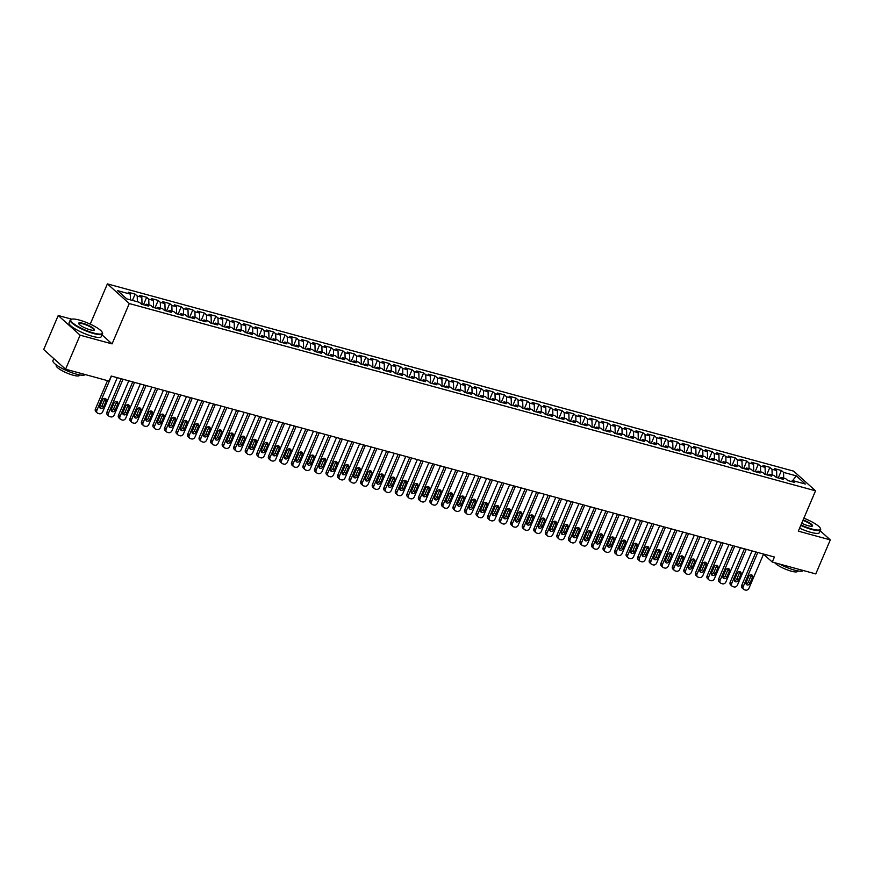 <?xml version="1.0" encoding="UTF-8"?>
<svg xmlns="http://www.w3.org/2000/svg" width="874" height="874" viewBox="0 0 874 874"><rect width="100%" height="100%" fill="white"/><g stroke="black" fill="none" stroke-linecap="round" stroke-linejoin="round"><path stroke-width="1.31" d="M71.712 319.185L58.219 315.503L43.7 349.534L65.583 369.199L109.097 381.075L111.249 376.038L774.419 557.011L772.266 562.048L815.781 573.923L830.3 539.881L820.205 530.813M90.23 324.134L107.393 283.886L793.658 471.152L815.54 490.817L129.276 303.551L107.393 283.886M792.707 480.591L796.236 475.849L783.541 472.386L781.432 470.507L774.517 468.617L776.615 470.496L771.993 469.24L769.896 467.35L762.969 465.46L765.067 467.35L760.456 466.093L758.359 464.203L751.432 462.313L753.53 464.203L748.909 462.947L746.811 461.057L739.885 459.167L741.982 461.057L737.372 459.79L735.274 457.9L728.348 456.02L730.446 457.9L725.824 456.643L723.727 454.753L716.8 452.863L718.909 454.753L714.287 453.497L712.19 451.607L705.263 449.717L707.361 451.607L702.751 450.339L700.642 448.46L693.727 446.57L695.824 448.449L691.203 447.193L689.105 445.303L682.179 443.413L684.276 445.303L679.666 444.047L677.569 442.157L670.642 440.267L672.74 442.157L668.118 440.9L666.021 439.01L659.094 437.12L661.192 439.01L656.582 437.743L654.484 435.864L647.558 433.974L649.655 435.853L645.034 434.597L642.936 432.706L636.01 430.816L638.118 432.706L633.497 431.45L631.399 429.56L624.473 427.67L626.571 429.56L621.96 428.293L619.852 426.414L612.936 424.524L615.034 426.403L610.413 425.146L608.315 423.256L601.388 421.366L603.486 423.256L598.876 422L596.778 420.11L589.852 418.22L591.949 420.11L587.328 418.854L585.23 416.964L578.304 415.074L580.402 416.964L575.791 415.696L573.694 413.817L566.767 411.927L568.865 413.806L564.243 412.55L562.146 410.66L555.219 408.77L557.328 410.66L552.707 409.403L550.609 407.513L543.683 405.623L545.78 407.513L541.17 406.246L539.061 404.367L532.146 402.477L534.243 404.356L529.622 403.1L527.525 401.21L520.598 399.32L522.696 401.21L518.085 399.953L515.988 398.063L509.061 396.173L511.159 398.063L506.538 396.807L504.44 394.917L497.514 393.027L499.611 394.917L495.001 393.65L492.903 391.771L485.977 389.88L488.074 391.76L483.453 390.503L481.356 388.613L474.429 386.723L476.538 388.613L471.916 387.357L469.819 385.467L462.892 383.577L464.99 385.467L460.38 384.199L458.271 382.32L451.355 380.43L453.453 382.309L448.832 381.053L446.734 379.163L439.808 377.273L441.905 379.163L437.295 377.907L435.186 376.017L428.271 374.127L430.369 376.017L425.747 374.76L423.65 372.87L416.723 370.98L418.821 372.87L414.21 371.603L412.113 369.724L405.186 367.834L407.284 369.713L402.663 368.457L400.565 366.567L393.639 364.677L395.747 366.567L391.126 365.31L389.028 363.42L382.102 361.53L384.199 363.42L379.589 362.153L377.481 360.274L370.554 358.384L372.663 360.263L368.041 359.006L365.944 357.116L359.017 355.226L361.115 357.116L356.505 355.86L354.396 353.97L347.481 352.08L349.578 353.97L344.957 352.714L342.859 350.824L335.933 348.934L338.03 350.824L333.42 349.556L331.322 347.677L324.396 345.787L326.494 347.666L321.872 346.41L319.775 344.52L312.848 342.63L314.946 344.52L310.336 343.264L308.238 341.373L301.312 339.483L303.409 341.373L298.788 340.106L296.69 338.227L289.764 336.337L291.872 338.216L287.251 336.96L285.153 335.07L278.227 333.18L280.325 335.07L275.714 333.813L273.606 331.923L266.69 330.033L268.788 331.923L264.167 330.667L262.069 328.777L255.142 326.887L257.24 328.777L252.63 327.51L250.532 325.631L243.606 323.741L245.703 325.62L241.082 324.363L238.984 322.473L232.058 320.583L234.156 322.473L229.545 321.217L227.448 319.327L220.521 317.437L222.619 319.327L217.997 318.06L215.9 316.18L208.973 314.29L211.082 316.169L206.461 314.913L204.363 313.023L197.437 311.133L199.534 313.023L194.924 311.767L192.815 309.877L185.9 307.987L187.997 309.877L183.376 308.62L181.279 306.73L174.352 304.84L176.45 306.73L171.839 305.463L169.742 303.584L162.815 301.694L164.913 303.573L160.292 302.317L158.194 300.427L151.268 298.537L153.365 300.427L148.755 299.17L146.657 297.28L139.731 295.39L141.828 297.28L137.207 296.013L135.109 294.134L128.183 292.244L130.292 294.123L130.455 299.88M796.236 475.849L805.336 484.043L792.642 480.58L791.21 481.498M130.292 294.123L117.586 290.66L126.697 298.853L139.392 302.317L141.49 304.196L148.416 306.086L146.319 304.207L150.94 305.463L153.037 307.353L159.964 309.243L157.866 307.353L162.477 308.609L164.574 310.499L171.501 312.389L169.403 310.499L174.024 311.767L176.122 313.646L183.048 315.536L180.94 313.657L185.561 314.913L187.659 316.803L194.585 318.693L192.488 316.803L197.098 318.06L199.206 319.95L206.122 321.84L204.024 319.95L208.646 321.206L210.743 323.096L217.67 324.986L215.572 323.096L220.182 324.363L222.28 326.242L229.207 328.132L227.109 326.253L231.73 327.51L233.828 329.4L240.754 331.29L238.657 329.4L243.267 330.656L245.365 332.546L252.291 334.436L250.193 332.546L254.815 333.813L256.912 335.692L263.839 337.582L261.73 335.703L266.352 336.96L268.449 338.85L275.376 340.74L273.278 338.85L277.888 340.106L279.997 341.996L286.912 343.886L284.815 341.996L289.436 343.253L291.534 345.143L298.46 347.033L296.362 345.143L300.973 346.41L303.07 348.289L309.997 350.179L307.899 348.3L312.521 349.556L314.618 351.446L321.545 353.336L319.447 351.446L324.057 352.703L326.155 354.593L333.081 356.483L330.984 354.593L335.605 355.86L337.703 357.739L344.629 359.629L342.521 357.75L347.142 359.006L349.239 360.896L356.166 362.786L354.068 360.896L358.679 362.153L360.787 364.043L367.714 365.933L365.605 364.043L370.226 365.299L372.324 367.189L379.25 369.079L377.153 367.189L381.763 368.457L383.872 370.336L390.787 372.226L388.69 370.347L393.311 371.603L395.409 373.493L402.335 375.383L400.237 373.493L404.848 374.749L406.945 376.639L413.872 378.529L411.774 376.639L416.395 377.907L418.493 379.786L425.419 381.676L423.311 379.797L427.932 381.053L430.03 382.943L436.956 384.833L434.859 382.943L439.469 384.199L441.578 386.089L448.504 387.98L446.396 386.089L451.017 387.346L453.114 389.236L460.041 391.126L457.943 389.236L462.554 390.503L464.662 392.382L471.578 394.272L469.48 392.393L474.101 393.65L476.199 395.54L483.125 397.43L481.028 395.54L485.638 396.796L487.736 398.686L494.662 400.576L492.565 398.686L497.186 399.953L499.283 401.832L506.21 403.722L504.112 401.843L508.723 403.1L510.82 404.99L517.747 406.88L515.649 404.99L520.27 406.246L522.368 408.136L529.294 410.026L527.186 408.136L531.807 409.393L533.905 411.283L540.831 413.173L538.734 411.283L543.344 412.55L545.452 414.429L552.368 416.319L550.27 414.44L554.892 415.696L556.989 417.586L563.916 419.476L561.818 417.586L566.428 418.843L568.526 420.733L575.453 422.623L573.355 420.733L577.976 422L580.074 423.879L587 425.769L584.903 423.89L589.513 425.146L591.611 427.036L598.537 428.926L596.439 427.036L601.061 428.293L603.158 430.183L610.085 432.073L607.976 430.183L612.598 431.439L614.695 433.329L621.622 435.219L619.524 433.329L624.134 434.597L626.243 436.476L633.158 438.366L631.061 436.487L635.682 437.743L637.78 439.633L644.706 441.523L642.609 439.633L647.219 440.889L649.316 442.779L656.243 444.669L654.145 442.779L658.767 444.047L660.864 445.926L667.791 447.816L665.693 445.937L670.303 447.193L672.401 449.083L679.327 450.973L677.23 449.083L681.851 450.339L683.949 452.229L690.875 454.119L688.767 452.229L693.388 453.486L695.486 455.376L702.412 457.266L700.314 455.376L704.925 456.643L707.033 458.522L713.949 460.412L711.851 458.533L716.472 459.79L718.57 461.68L725.496 463.57L723.399 461.68L728.009 462.936L730.107 464.826L737.033 466.716L734.936 464.826L739.557 466.093L741.655 467.972L748.581 469.862L746.483 467.972L751.094 469.24L753.191 471.13L760.118 473.02L758.02 471.13L762.641 472.386L764.739 474.276L771.666 476.166L769.557 474.276L774.178 475.532L776.276 477.423L783.202 479.313L781.105 477.423L785.715 478.69L787.824 480.569L794.75 482.459L792.642 480.58M137.207 296.013L137.382 301.759M141.828 297.28L142.036 304.349M148.755 299.17L148.93 304.917M153.365 300.427L153.584 307.495M146.319 304.207L144.887 305.124M160.292 302.317L160.466 308.063M164.913 303.573L165.12 310.652M157.866 307.353L156.435 308.282M171.839 305.463L172.003 311.21M176.45 306.73L176.668 313.799M169.403 310.499L167.972 311.428M183.376 308.62L183.551 314.367M187.997 309.877L188.205 316.945M180.94 313.657L179.509 314.574M194.924 311.767L195.088 317.513M199.534 313.023L199.753 320.103M192.488 316.803L191.056 317.721M206.461 314.913L206.635 320.66M211.082 316.169L211.29 323.249M204.024 319.95L202.593 320.878M217.997 318.06L218.172 323.806M222.619 319.327L222.826 326.395M215.572 323.096L214.141 324.025M229.545 321.217L229.72 326.963M234.156 322.473L234.374 329.542M227.109 326.253L225.678 327.171M241.082 324.363L241.257 330.11M245.703 325.62L245.911 332.699M238.657 329.4L237.225 330.328M252.63 327.51L252.805 333.256M257.24 328.777L257.459 335.845M250.193 332.546L248.762 333.475M264.167 330.667L264.341 336.414M268.788 331.923L268.995 338.992M261.73 335.703L260.299 336.621M275.714 333.813L275.878 339.56M280.325 335.07L280.543 342.138M273.278 338.85L271.847 339.767M287.251 336.96L287.426 342.706M291.872 338.216L292.08 345.296M284.815 341.996L283.384 342.925M298.788 340.106L298.963 345.853M303.409 341.373L303.617 348.442M296.362 345.143L294.931 346.071M310.336 343.264L310.51 349.01M314.946 344.52L315.164 351.588M307.899 348.3L306.468 349.218M321.872 346.41L322.047 352.156M326.494 347.666L326.701 354.746M319.447 351.446L318.016 352.375M333.42 349.556L333.595 355.303M338.03 350.824L338.249 357.892M330.984 354.593L329.553 355.521M344.957 352.714L345.132 358.46M349.578 353.97L349.786 361.038M342.521 357.75L341.1 358.668M356.505 355.86L356.668 361.607M361.115 357.116L361.333 364.185M354.068 360.896L352.637 361.814M368.041 359.006L368.216 364.753M372.663 360.263L372.87 367.342M365.605 364.043L364.174 364.971M379.589 362.153L379.753 367.899M384.199 363.42L384.407 370.489M377.153 367.189L375.722 368.118M391.126 365.31L391.301 371.057M395.747 366.567L395.955 373.635M388.69 370.347L387.258 371.264M402.663 368.457L402.838 374.203M407.284 369.713L407.492 376.792M400.237 373.493L398.806 374.422M414.21 371.603L414.385 377.349M418.821 372.87L419.039 379.939M411.774 376.639L410.343 377.568M425.747 374.76L425.922 380.507M430.369 376.017L430.576 383.085M423.311 379.797L421.891 380.714M437.295 377.907L437.459 383.653M441.905 379.163L442.124 386.232M434.859 382.943L433.428 383.861M448.832 381.053L449.007 386.8M453.453 382.309L453.661 389.389M446.396 386.089L444.964 387.018M460.38 384.199L460.543 389.946M464.99 385.467L465.208 392.535M457.943 389.236L456.512 390.165M471.916 387.357L472.091 393.103M476.538 388.613L476.745 395.682M469.48 392.393L468.049 393.311M483.453 390.503L483.628 396.25M488.074 391.76L488.282 398.839M481.028 395.54L479.597 396.457M495.001 393.65L495.176 399.396M499.611 394.917L499.83 401.985M492.565 398.686L491.133 399.615M506.538 396.807L506.712 402.553M511.159 398.063L511.366 405.132M504.112 401.843L502.681 402.761M518.085 399.953L518.249 405.7M522.696 401.21L522.914 408.278M515.649 404.99L514.218 405.907M529.622 403.1L529.797 408.846M534.243 404.356L534.451 411.436M527.186 408.136L525.755 409.065M541.17 406.246L541.334 411.993M545.78 407.513L545.999 414.582M538.734 411.283L537.302 412.211M552.707 409.403L552.881 415.15M557.328 410.66L557.536 417.728M550.27 414.44L548.839 415.358M564.243 412.55L564.418 418.296M568.865 413.806L569.072 420.886M561.818 417.586L560.387 418.504M575.791 415.696L575.966 421.443M580.402 416.964L580.62 424.032M573.355 420.733L571.924 421.661M587.328 418.854L587.503 424.6M591.949 420.11L592.157 427.178M584.903 423.89L583.471 424.808M598.876 422L599.04 427.747M603.486 423.256L603.705 430.325M596.439 427.036L595.008 427.954M610.413 425.146L610.587 430.893M615.034 426.403L615.241 433.482M607.976 430.183L606.545 431.111M621.96 428.293L622.124 434.039M626.571 429.56L626.789 436.629M619.524 433.329L618.093 434.258M633.497 431.45L633.672 437.197M638.118 432.706L638.326 439.775M631.061 436.487L629.63 437.404M645.034 434.597L645.209 440.343M649.655 435.853L649.863 442.932M642.609 439.633L641.177 440.551M656.582 437.743L656.756 443.489M661.192 439.01L661.41 446.079M654.145 442.779L652.714 443.708M668.118 440.9L668.293 446.647M672.74 442.157L672.947 449.225M665.693 445.937L664.262 446.854M679.666 444.047L679.841 449.793M684.276 445.303L684.495 452.371M677.23 449.083L675.799 450.001M691.203 447.193L691.378 452.94M695.824 448.449L696.032 455.529M688.767 452.229L687.335 453.158M702.751 450.339L702.914 456.086M707.361 451.607L707.579 458.675M700.314 455.376L698.883 456.304M714.287 453.497L714.462 459.243M718.909 454.753L719.116 461.822M711.851 458.533L710.42 459.451M725.824 456.643L725.999 462.39M730.446 457.9L730.653 464.979M723.399 461.68L721.968 462.597M737.372 459.79L737.547 465.536M741.982 461.057L742.201 468.125M734.936 464.826L733.505 465.755M748.909 462.947L749.084 468.693M753.53 464.203L753.738 471.272M746.483 467.972L745.052 468.901M760.456 466.093L760.631 471.84M765.067 467.35L765.285 474.418M758.02 471.13L756.589 472.047M771.993 469.24L772.168 474.986M776.615 470.496L776.822 477.575M769.557 474.276L768.137 475.205M783.541 472.386L783.705 478.133M781.105 477.423L779.674 478.351M58.219 315.503L80.102 335.168L65.583 369.199M815.54 490.817L798.333 531.163L830.3 539.881M80.102 335.168L112.069 343.886L129.276 303.551M763.515 554.182L772.266 562.048M112.069 343.886L102.072 334.906M781.432 470.507L778.253 477.958M769.896 467.35L766.716 474.811M758.359 464.203L755.169 471.665M746.811 461.057L743.632 468.519M735.274 457.9L732.084 465.361M723.727 454.753L720.547 462.215M712.19 451.607L709.011 459.068M700.642 448.46L697.463 455.922M689.105 445.303L685.926 452.765M677.569 442.157L674.378 449.618M666.021 439.01L662.842 446.472M654.484 435.864L651.294 443.315M642.936 432.706L639.757 440.168M631.399 429.56L628.22 437.022M619.852 426.414L616.673 433.875M608.315 423.256L605.136 430.718M596.778 420.11L593.588 427.572M585.23 416.964L582.051 424.425M573.694 413.817L570.504 421.268M562.146 410.66L558.967 418.122M550.609 407.513L547.43 414.975M539.061 404.367L535.882 411.829M527.525 401.21L524.345 408.671M515.988 398.063L512.798 405.525M504.44 394.917L501.261 402.379M492.903 391.771L489.713 399.221M481.356 388.613L478.176 396.075M469.819 385.467L466.64 392.929M458.271 382.32L455.092 389.782M446.734 379.163L443.555 386.625M435.186 376.017L432.007 383.478M423.65 372.87L420.47 380.332M412.113 369.724L408.923 377.175M400.565 366.567L397.386 374.028M389.028 363.42L385.849 370.882M377.481 360.274L374.301 367.736M365.944 357.116L362.765 364.578M354.396 353.97L351.217 361.432M342.859 350.824L339.68 358.285M331.322 347.677L328.132 355.128M319.775 344.52L316.596 351.982M308.238 341.373L305.048 348.835M296.69 338.227L293.511 345.689M285.153 335.07L281.974 342.532M273.606 331.923L270.427 339.385M262.069 328.777L258.89 336.239M250.532 325.631L247.342 333.081M238.984 322.473L235.805 329.935M227.448 319.327L224.257 326.789M215.9 316.18L212.721 323.642M204.363 313.023L201.184 320.485M192.815 309.877L189.636 317.338M181.279 306.73L178.099 314.192M169.742 303.584L166.552 311.035M158.194 300.427L155.015 307.888M146.657 297.28L143.467 304.742M135.109 294.134L132.433 300.416M763.57 554.05L748.985 588.224A2.808 2.316 131.9 0 1 745.609 590.114L744.451 589.797A2.808 2.316 131.9 0 1 743.217 586.651L757.802 552.466M755.966 551.975L741.742 585.318L743.217 586.651M749.881 583.406A2.251 1.846 -48.1 0 1 746.188 582.401L748.778 576.348A2.251 1.846 -48.1 0 1 752.47 577.353L749.881 583.406L748.406 582.073A2.251 1.846 -48.1 0 1 746.035 583.646M751.148 574.775A2.251 1.846 -48.1 0 1 750.985 576.021L748.406 582.073M743.654 589.371L742.168 588.038A2.808 2.316 -48.1 0 1 741.742 585.318M752.022 550.893L737.448 585.077A2.808 2.316 131.9 0 1 734.062 586.967L732.915 586.651A2.808 2.316 131.9 0 1 731.68 583.504L746.254 549.32M744.419 548.817L730.194 582.171L731.68 583.504M738.344 580.26A2.251 1.846 -48.1 0 1 734.652 579.244L737.23 573.191A2.251 1.846 -48.1 0 1 740.923 574.207L738.344 580.26L736.869 578.927A2.251 1.846 -48.1 0 1 734.488 580.5M739.612 571.629A2.251 1.846 -48.1 0 1 739.448 572.874L736.869 578.927M732.106 586.225L730.631 584.892A2.808 2.316 -48.1 0 1 730.194 582.171M740.486 547.747L725.901 581.931A2.808 2.316 131.9 0 1 722.525 583.821L721.367 583.504A2.808 2.316 131.9 0 1 720.132 580.347L734.717 546.174M732.882 545.671L718.657 579.025L720.132 580.347M726.807 577.102A2.251 1.846 -48.1 0 1 723.115 576.097L725.693 570.045A2.251 1.846 -48.1 0 1 729.386 571.05L726.807 577.102L725.322 575.78A2.251 1.846 -48.1 0 1 722.951 577.343M728.064 568.471A2.251 1.846 -48.1 0 1 727.9 569.728L725.322 575.78M720.569 583.067L719.084 581.745A2.808 2.316 -48.1 0 1 718.657 579.025M800.977 524.946A17.13 3.715 23.1 0 0 811.88 529.01A17.13 3.715 23.1 0 0 820.347 528.311A17.13 3.715 23.1 0 0 803.861 518.184M820.347 528.311L820.566 528.836A17.546 3.802 -156.9 0 1 820.642 529.786A17.546 3.802 -156.9 0 1 811.891 529.546A17.546 3.802 -156.9 0 1 800.781 525.416M803.119 519.932A8.565 1.857 -156.9 0 1 812.175 526.181A8.565 1.857 -156.9 0 1 808.264 525.766A8.565 1.857 -156.9 0 1 801.72 523.209M811.87 526.257A8.139 1.77 23.1 0 0 811.99 526.093A8.139 1.77 23.1 0 0 802.922 520.401M803.261 570.504A17.546 3.802 -156.9 0 1 794.575 570.143A17.546 3.802 -156.9 0 1 779.499 564.025M797.776 570.875L797.569 571.356A12.64 2.742 -156.9 0 1 791.276 571.181A12.64 2.742 -156.9 0 1 774.757 562.725M820.642 529.786L819.462 532.561A17.546 3.802 -156.9 0 1 810.711 532.321A17.546 3.802 -156.9 0 1 799.601 528.18M79.326 320.07A17.13 3.715 23.1 0 0 71.504 319.25A17.13 3.715 23.1 0 0 76.278 325.478A17.13 3.715 23.1 0 0 93.758 333.049A17.13 3.715 23.1 0 0 102.236 332.349A17.13 3.715 23.1 0 0 79.326 320.07M102.236 332.349L102.455 332.874A17.546 3.802 -156.9 0 1 102.531 333.824A17.546 3.802 -156.9 0 1 93.78 333.584A17.546 3.802 -156.9 0 1 77.305 326.69A17.546 3.802 -156.9 0 1 70.248 320.048A17.546 3.802 -156.9 0 1 70.98 319.447L71.504 319.25M82.943 323.314A8.565 1.857 -156.9 0 1 91.683 327.105A8.565 1.857 -156.9 0 1 94.064 330.219A8.565 1.857 -156.9 0 1 90.153 329.804A8.565 1.857 -156.9 0 1 78.704 323.664A8.565 1.857 -156.9 0 1 82.943 323.314M93.747 330.296A8.139 1.77 23.1 0 0 93.879 330.132A8.139 1.77 23.1 0 0 90.601 327.051A8.139 1.77 23.1 0 0 82.954 323.85A8.139 1.77 23.1 0 0 78.9 323.741A8.139 1.77 23.1 0 0 78.868 323.948M85.149 374.542A17.546 3.802 -156.9 0 1 76.464 374.17A17.546 3.802 -156.9 0 1 59.989 367.277A17.546 3.802 -156.9 0 1 52.932 360.645L53.795 358.613M79.654 374.913L79.458 375.383A12.64 2.742 -156.9 0 1 73.154 375.219A12.64 2.742 -156.9 0 1 61.289 370.248A12.64 2.742 -156.9 0 1 56.209 365.474L56.417 365.004M102.531 333.824L101.34 336.599A17.546 3.802 -156.9 0 1 92.6 336.359A17.546 3.802 -156.9 0 1 76.114 329.465A17.546 3.802 -156.9 0 1 69.057 322.823L70.248 320.048M728.949 544.6L714.364 578.774A2.808 2.316 131.9 0 1 710.977 580.664L709.83 580.358A2.808 2.316 131.9 0 1 708.596 577.201L723.169 543.027M721.345 542.525L707.11 575.879L708.596 577.201M715.26 573.956A2.251 1.846 -48.1 0 1 711.567 572.951L714.145 566.898A2.251 1.846 -48.1 0 1 717.838 567.903L715.26 573.956L713.785 572.623A2.251 1.846 -48.1 0 1 711.403 574.196M716.527 565.325A2.251 1.846 -48.1 0 1 716.363 566.571L713.785 572.623M709.022 579.921L707.547 578.588A2.808 2.316 -48.1 0 1 707.11 575.879M717.401 541.443L702.827 575.627A2.808 2.316 131.9 0 1 699.44 577.517L698.282 577.201A2.808 2.316 131.9 0 1 697.048 574.054L711.633 539.87M709.797 539.367L695.573 572.721L697.048 574.054M703.723 570.809A2.251 1.846 -48.1 0 1 700.03 569.793L702.609 563.752A2.251 1.846 -48.1 0 1 706.301 564.757L703.723 570.809L702.237 569.477A2.251 1.846 -48.1 0 1 699.866 571.05M704.979 562.179A2.251 1.846 -48.1 0 1 704.826 563.424L702.237 569.477M697.485 576.774L696.01 575.442A2.808 2.316 -48.1 0 1 695.573 572.721M705.864 538.297L691.279 572.481A2.808 2.316 131.9 0 1 687.893 574.371L686.745 574.054A2.808 2.316 131.9 0 1 685.511 570.908L700.085 536.723M698.26 536.221L684.036 569.575L685.511 570.908M692.175 567.652A2.251 1.846 -48.1 0 1 688.483 566.647L691.061 560.595A2.251 1.846 -48.1 0 1 694.764 561.6L692.175 567.652L690.7 566.33A2.251 1.846 -48.1 0 1 688.33 567.892M693.443 559.032A2.251 1.846 -48.1 0 1 693.279 560.278L690.7 566.33M685.937 573.617L684.462 572.295A2.808 2.316 -48.1 0 1 684.036 569.575M694.317 535.15L679.743 569.324A2.808 2.316 131.9 0 1 676.356 571.225L675.198 570.908A2.808 2.316 131.9 0 1 673.974 567.75L688.548 533.577M686.713 533.074L672.488 566.428L673.974 567.75M680.638 564.506A2.251 1.846 -48.1 0 1 676.946 563.501L679.524 557.448A2.251 1.846 -48.1 0 1 683.217 558.453L680.638 564.506L679.164 563.173A2.251 1.846 -48.1 0 1 676.782 564.746M681.895 555.875A2.251 1.846 -48.1 0 1 681.742 557.131L679.164 563.173M674.4 570.471L672.925 569.138A2.808 2.316 -48.1 0 1 672.488 566.428M682.78 532.004L668.195 566.177A2.808 2.316 131.9 0 1 664.819 568.067L663.661 567.75A2.808 2.316 131.9 0 1 662.426 564.604L677.011 530.42M675.176 529.928L660.952 563.271L662.426 564.604M669.091 561.359A2.251 1.846 -48.1 0 1 665.398 560.354L667.987 554.302A2.251 1.846 -48.1 0 1 671.68 555.307L669.091 561.359L667.616 560.026A2.251 1.846 -48.1 0 1 665.245 561.6M670.358 552.729A2.251 1.846 -48.1 0 1 670.194 553.974L667.616 560.026M662.863 567.324L661.378 565.991A2.808 2.316 -48.1 0 1 660.952 563.271M671.232 528.846L656.658 563.031A2.808 2.316 131.9 0 1 653.271 564.921L652.124 564.604A2.808 2.316 131.9 0 1 650.89 561.458L665.464 527.273M663.628 526.771L649.404 560.125L650.89 561.458M657.554 558.213A2.251 1.846 -48.1 0 1 653.861 557.197L656.44 551.144A2.251 1.846 -48.1 0 1 660.132 552.16L657.554 558.213L656.079 556.88A2.251 1.846 -48.1 0 1 653.697 558.453M658.81 549.582A2.251 1.846 -48.1 0 1 658.657 550.828L656.079 556.88M651.316 564.178L649.841 562.845A2.808 2.316 -48.1 0 1 649.404 560.125M659.695 525.7L645.11 559.884A2.808 2.316 131.9 0 1 641.735 561.774L640.576 561.458A2.808 2.316 131.9 0 1 639.342 558.3L653.927 524.127M652.091 523.624L637.867 556.978L639.342 558.3M646.017 555.056A2.251 1.846 -48.1 0 1 642.314 554.05L644.903 547.998A2.251 1.846 -48.1 0 1 648.595 549.003L646.017 555.056L644.531 553.734A2.251 1.846 -48.1 0 1 642.161 555.296M647.273 546.425A2.251 1.846 -48.1 0 1 647.11 547.681L644.531 553.734M639.779 561.021L638.293 559.699A2.808 2.316 -48.1 0 1 637.867 556.978M648.147 522.554L633.574 556.727A2.808 2.316 131.9 0 1 630.187 558.617L629.04 558.311A2.808 2.316 131.9 0 1 627.805 555.154L642.379 520.98M640.555 520.478L626.319 553.832L627.805 555.154M634.469 551.909A2.251 1.846 -48.1 0 1 630.777 550.904L633.355 544.852A2.251 1.846 -48.1 0 1 637.048 545.857L634.469 551.909L632.995 550.576A2.251 1.846 -48.1 0 1 630.613 552.149M635.737 543.278A2.251 1.846 -48.1 0 1 635.573 544.524L632.995 550.576M628.231 557.874L626.756 556.541A2.808 2.316 -48.1 0 1 626.319 553.832M636.611 519.396L622.037 553.581A2.808 2.316 131.9 0 1 618.65 555.471L617.492 555.154A2.808 2.316 131.9 0 1 616.257 552.007L630.842 517.823M629.007 517.321L614.783 550.675L616.257 552.007M622.933 548.763A2.251 1.846 -48.1 0 1 619.24 547.747L621.818 541.705A2.251 1.846 -48.1 0 1 625.511 542.71L622.933 548.763L621.447 547.43A2.251 1.846 -48.1 0 1 619.076 549.003M624.189 540.132A2.251 1.846 -48.1 0 1 624.036 541.377L621.447 547.43M616.694 554.728L615.22 553.395A2.808 2.316 -48.1 0 1 614.783 550.675M625.074 516.25L610.489 550.434A2.808 2.316 131.9 0 1 607.102 552.324L605.955 552.007A2.808 2.316 131.9 0 1 604.721 548.861L619.295 514.677M617.47 514.174L603.246 547.528L604.721 548.861M611.385 545.605A2.251 1.846 -48.1 0 1 607.692 544.6L610.271 538.548A2.251 1.846 -48.1 0 1 613.963 539.553L611.385 545.605L609.91 544.284A2.251 1.846 -48.1 0 1 607.539 545.846M612.652 536.986A2.251 1.846 -48.1 0 1 612.488 538.231L609.91 544.284M605.147 551.57L603.672 550.249A2.808 2.316 -48.1 0 1 603.246 547.528M613.526 513.104L598.952 547.277A2.808 2.316 131.9 0 1 595.565 549.178L594.407 548.861A2.808 2.316 131.9 0 1 593.173 545.704L607.758 511.53M605.922 511.028L591.698 544.382L593.173 545.704M599.848 542.459A2.251 1.846 -48.1 0 1 596.155 541.454L598.734 535.401A2.251 1.846 -48.1 0 1 602.426 536.407L599.848 542.459L598.362 541.126A2.251 1.846 -48.1 0 1 595.992 542.699M601.104 533.828A2.251 1.846 -48.1 0 1 600.951 535.085L598.362 541.126M593.61 548.424L592.135 547.091A2.808 2.316 -48.1 0 1 591.698 544.382M601.989 509.957L587.404 544.131A2.808 2.316 131.9 0 1 584.029 546.021L582.871 545.704A2.808 2.316 131.9 0 1 581.636 542.557L596.221 508.373M594.386 507.881L580.161 541.225L581.636 542.557M588.3 539.313A2.251 1.846 -48.1 0 1 584.608 538.308L587.197 532.255A2.251 1.846 -48.1 0 1 590.89 533.26L588.3 539.313L586.825 537.98A2.251 1.846 -48.1 0 1 584.455 539.553M589.568 530.682A2.251 1.846 -48.1 0 1 589.404 531.927L586.825 537.98M582.073 545.278L580.587 543.945A2.808 2.316 -48.1 0 1 580.161 541.225M590.442 506.8L575.868 540.984A2.808 2.316 131.9 0 1 572.481 542.874L571.323 542.557A2.808 2.316 131.9 0 1 570.099 539.411L584.673 505.227M582.838 504.724L568.613 538.078L570.099 539.411M576.764 536.166A2.251 1.846 -48.1 0 1 573.071 535.15L575.649 529.098A2.251 1.846 -48.1 0 1 579.342 530.114L576.764 536.166L575.289 534.833A2.251 1.846 -48.1 0 1 572.907 536.407M578.02 527.535A2.251 1.846 -48.1 0 1 577.867 528.781L575.289 534.833M570.525 542.131L569.05 540.798A2.808 2.316 -48.1 0 1 568.613 538.078M578.905 503.653L564.32 537.838A2.808 2.316 131.9 0 1 560.944 539.728L559.786 539.411A2.808 2.316 131.9 0 1 558.552 536.254L573.136 502.08M571.301 501.578L557.077 534.932L558.552 536.254M565.227 533.009A2.251 1.846 -48.1 0 1 561.523 532.004L564.112 525.951A2.251 1.846 -48.1 0 1 567.805 526.956L565.227 533.009L563.741 531.687A2.251 1.846 -48.1 0 1 561.37 533.249M566.483 524.378A2.251 1.846 -48.1 0 1 566.319 525.635L563.741 531.687M558.989 538.974L557.503 537.652A2.808 2.316 -48.1 0 1 557.077 534.932M567.357 500.507L552.783 534.68A2.808 2.316 131.9 0 1 549.396 536.57L548.249 536.265A2.808 2.316 131.9 0 1 547.015 533.107L561.589 498.934M559.764 498.431L545.529 531.785L547.015 533.107M553.679 529.863A2.251 1.846 -48.1 0 1 549.986 528.857L552.565 522.805A2.251 1.846 -48.1 0 1 556.257 523.81L553.679 529.863L552.204 528.53A2.251 1.846 -48.1 0 1 549.822 530.103M554.946 521.232A2.251 1.846 -48.1 0 1 554.782 522.477L552.204 528.53M547.441 535.828L545.966 534.495A2.808 2.316 -48.1 0 1 545.529 531.785M555.82 497.35L541.246 531.534A2.808 2.316 131.9 0 1 537.86 533.424L536.702 533.107A2.808 2.316 131.9 0 1 535.467 529.961L550.052 495.776M548.216 495.274L533.992 528.628L535.467 529.961M542.142 526.716A2.251 1.846 -48.1 0 1 538.45 525.7L541.028 519.659A2.251 1.846 -48.1 0 1 544.721 520.664L542.142 526.716L540.656 525.383A2.251 1.846 -48.1 0 1 538.286 526.956M543.399 518.085A2.251 1.846 -48.1 0 1 543.246 519.331L540.656 525.383M535.904 532.681L534.418 531.348A2.808 2.316 -48.1 0 1 533.992 528.628M544.284 494.203L529.699 528.388A2.808 2.316 131.9 0 1 526.312 530.278L525.165 529.961A2.808 2.316 131.9 0 1 523.93 526.814L538.504 492.63M536.68 492.128L522.455 525.482L523.93 526.814M530.594 523.559A2.251 1.846 -48.1 0 1 526.902 522.554L529.48 516.501A2.251 1.846 -48.1 0 1 533.173 517.506L530.594 523.559L529.12 522.237A2.251 1.846 -48.1 0 1 526.749 523.799M531.862 514.939A2.251 1.846 -48.1 0 1 531.698 516.184L529.12 522.237M524.356 529.524L522.881 528.202A2.808 2.316 -48.1 0 1 522.455 525.482M532.736 491.057L518.162 525.23A2.808 2.316 131.9 0 1 514.775 527.131L513.617 526.814A2.808 2.316 131.9 0 1 512.383 523.657L526.967 489.484M525.132 488.981L510.908 522.335L512.383 523.657M519.058 520.412A2.251 1.846 -48.1 0 1 515.365 519.407L517.943 513.355A2.251 1.846 -48.1 0 1 521.636 514.36L519.058 520.412L517.572 519.08A2.251 1.846 -48.1 0 1 515.201 520.653M520.314 511.782A2.251 1.846 -48.1 0 1 520.161 513.038L517.572 519.08M512.819 526.377L511.345 525.045A2.808 2.316 -48.1 0 1 510.908 522.335M521.199 487.911L506.614 522.084A2.808 2.316 131.9 0 1 503.238 523.974L502.08 523.657A2.808 2.316 131.9 0 1 500.846 520.511L515.431 486.326M513.595 485.835L499.371 519.178L500.846 520.511M507.51 517.266A2.251 1.846 -48.1 0 1 503.817 516.261L506.407 510.208A2.251 1.846 -48.1 0 1 510.099 511.214L507.51 517.266L506.035 515.933A2.251 1.846 -48.1 0 1 503.664 517.506M508.777 508.635A2.251 1.846 -48.1 0 1 508.613 509.881L506.035 515.933M501.283 523.231L499.797 521.898A2.808 2.316 -48.1 0 1 499.371 519.178M509.651 484.753L495.077 518.938A2.808 2.316 131.9 0 1 491.691 520.828L490.533 520.511A2.808 2.316 131.9 0 1 489.309 517.364L503.883 483.18M502.047 482.677L487.823 516.031L489.309 517.364M495.973 514.12A2.251 1.846 -48.1 0 1 492.281 513.104L494.859 507.051A2.251 1.846 -48.1 0 1 498.551 508.067L495.973 514.12L494.498 512.787A2.251 1.846 -48.1 0 1 492.117 514.36M497.23 505.489A2.251 1.846 -48.1 0 1 497.077 506.734L494.498 512.787M489.735 520.085L488.26 518.752A2.808 2.316 -48.1 0 1 487.823 516.031M498.114 481.607L483.53 515.791A2.808 2.316 131.9 0 1 480.154 517.681L478.996 517.364A2.808 2.316 131.9 0 1 477.761 514.207L492.346 480.034M490.511 479.531L476.286 512.885L477.761 514.207M484.425 510.962A2.251 1.846 -48.1 0 1 480.733 509.957L483.322 503.905A2.251 1.846 -48.1 0 1 487.015 504.91L484.425 510.962L482.951 509.64A2.251 1.846 -48.1 0 1 480.58 511.203M485.693 502.332A2.251 1.846 -48.1 0 1 485.529 503.588L482.951 509.64M478.198 516.927L476.712 515.605A2.808 2.316 -48.1 0 1 476.286 512.885M486.567 478.46L471.993 512.634A2.808 2.316 131.9 0 1 468.606 514.524L467.459 514.218A2.808 2.316 131.9 0 1 466.224 511.061L480.798 476.887M478.974 476.385L464.739 509.739L466.224 511.061M472.889 507.816A2.251 1.846 -48.1 0 1 469.196 506.811L471.774 500.758A2.251 1.846 -48.1 0 1 475.467 501.763L472.889 507.816L471.414 506.483A2.251 1.846 -48.1 0 1 469.032 508.056M474.156 499.185A2.251 1.846 -48.1 0 1 473.992 500.431L471.414 506.483M466.65 513.781L465.176 512.448A2.808 2.316 -48.1 0 1 464.739 509.739M475.03 475.303L460.456 509.487A2.808 2.316 131.9 0 1 457.069 511.377L455.911 511.061A2.808 2.316 131.9 0 1 454.677 507.914L469.262 473.73M467.426 473.227L453.202 506.581L454.677 507.914M461.352 504.669A2.251 1.846 -48.1 0 1 457.659 503.653L460.237 497.612A2.251 1.846 -48.1 0 1 463.93 498.617L461.352 504.669L459.866 503.337A2.251 1.846 -48.1 0 1 457.495 504.91M462.608 496.039A2.251 1.846 -48.1 0 1 462.455 497.284L459.866 503.337M455.114 510.635L453.628 509.302A2.808 2.316 -48.1 0 1 453.202 506.581M463.493 472.157L448.908 506.341A2.808 2.316 131.9 0 1 445.522 508.231L444.374 507.914A2.808 2.316 131.9 0 1 443.14 504.768L457.714 470.583M455.889 470.081L441.665 503.435L443.14 504.768M449.804 501.512A2.251 1.846 -48.1 0 1 446.111 500.507L448.69 494.455A2.251 1.846 -48.1 0 1 452.382 495.471L449.804 501.512L448.329 500.19A2.251 1.846 -48.1 0 1 445.959 501.752M451.071 492.892A2.251 1.846 -48.1 0 1 450.908 494.138L448.329 500.19M443.566 507.477L442.091 506.155A2.808 2.316 -48.1 0 1 441.665 503.435M451.945 469.01L437.371 503.184A2.808 2.316 131.9 0 1 433.985 505.085L432.827 504.768A2.808 2.316 131.9 0 1 431.592 501.61L446.177 467.437M444.342 466.935L430.117 500.289L431.592 501.61M438.267 498.366A2.251 1.846 -48.1 0 1 434.575 497.361L437.153 491.308A2.251 1.846 -48.1 0 1 440.846 492.313L438.267 498.366L436.782 497.033A2.251 1.846 -48.1 0 1 434.411 498.606M439.524 489.735A2.251 1.846 -48.1 0 1 439.371 490.991L436.782 497.033M432.029 504.331L430.554 502.998A2.808 2.316 -48.1 0 1 430.117 500.289M440.409 465.864L425.824 500.037A2.808 2.316 131.9 0 1 422.437 501.927L421.29 501.61A2.808 2.316 131.9 0 1 420.055 498.464L434.629 464.28M432.805 463.788L418.58 497.131L420.055 498.464M426.72 495.219A2.251 1.846 -48.1 0 1 423.027 494.214L425.616 488.162A2.251 1.846 -48.1 0 1 429.309 489.167L426.72 495.219L425.245 493.886A2.251 1.846 -48.1 0 1 422.874 495.46M427.987 486.589A2.251 1.846 -48.1 0 1 427.823 487.834L425.245 493.886M420.481 501.184L419.007 499.852A2.808 2.316 -48.1 0 1 418.58 497.131M428.861 462.707L414.287 496.891A2.808 2.316 131.9 0 1 410.9 498.781L409.742 498.464A2.808 2.316 131.9 0 1 408.519 495.318L423.092 461.133M421.257 460.631L407.033 493.985L408.519 495.318M415.183 492.073A2.251 1.846 -48.1 0 1 411.49 491.057L414.068 485.004A2.251 1.846 -48.1 0 1 417.761 486.02L415.183 492.073L413.708 490.74A2.251 1.846 -48.1 0 1 411.326 492.313M416.439 483.442A2.251 1.846 -48.1 0 1 416.286 484.688L413.708 490.74M408.945 498.038L407.47 496.705A2.808 2.316 -48.1 0 1 407.033 493.985M417.324 459.56L402.739 493.744A2.808 2.316 131.9 0 1 399.363 495.634L398.205 495.318A2.808 2.316 131.9 0 1 396.971 492.16L411.556 457.987M409.72 457.484L395.496 490.838L396.971 492.16M403.635 488.916A2.251 1.846 -48.1 0 1 399.942 487.911L402.532 481.858A2.251 1.846 -48.1 0 1 406.224 482.863L403.635 488.916L402.16 487.594A2.251 1.846 -48.1 0 1 399.789 489.156M404.902 480.285A2.251 1.846 -48.1 0 1 404.738 481.541L402.16 487.594M397.408 494.881L395.922 493.559A2.808 2.316 -48.1 0 1 395.496 490.838M405.776 456.414L391.202 490.587A2.808 2.316 131.9 0 1 387.816 492.477L386.669 492.171A2.808 2.316 131.9 0 1 385.434 489.014L400.008 454.841M398.173 454.338L383.948 487.692L385.434 489.014M392.098 485.769A2.251 1.846 -48.1 0 1 388.406 484.764L390.984 478.712A2.251 1.846 -48.1 0 1 394.677 479.717L392.098 485.769L390.623 484.436A2.251 1.846 -48.1 0 1 388.242 486.01M393.366 477.138A2.251 1.846 -48.1 0 1 393.202 478.384L390.623 484.436M385.86 491.734L384.385 490.401A2.808 2.316 -48.1 0 1 383.948 487.692M394.24 453.256L379.655 487.441A2.808 2.316 131.9 0 1 376.279 489.331L375.121 489.014A2.808 2.316 131.9 0 1 373.886 485.868L388.471 451.683M386.636 451.181L372.411 484.535L373.886 485.868M380.561 482.623A2.251 1.846 -48.1 0 1 376.869 481.607L379.447 475.565A2.251 1.846 -48.1 0 1 383.14 476.57L380.561 482.623L379.076 481.29A2.251 1.846 -48.1 0 1 376.705 482.863M381.818 473.992A2.251 1.846 -48.1 0 1 381.665 475.238L379.076 481.29M374.323 488.588L372.837 487.255A2.808 2.316 -48.1 0 1 372.411 484.535M382.703 450.11L368.118 484.294A2.808 2.316 131.9 0 1 364.731 486.184L363.584 485.868A2.808 2.316 131.9 0 1 362.349 482.721L376.923 448.537M375.099 448.034L360.875 481.388L362.349 482.721M369.014 479.465A2.251 1.846 -48.1 0 1 365.321 478.46L367.899 472.408A2.251 1.846 -48.1 0 1 371.592 473.424L369.014 479.465L367.539 478.144A2.251 1.846 -48.1 0 1 365.168 479.706M370.281 470.846A2.251 1.846 -48.1 0 1 370.117 472.091L367.539 478.144M362.776 485.431L361.301 484.109A2.808 2.316 -48.1 0 1 360.875 481.388M371.155 446.964L356.581 481.137A2.808 2.316 131.9 0 1 353.194 483.038L352.036 482.721A2.808 2.316 131.9 0 1 350.802 479.564L365.387 445.39M363.551 444.888L349.327 478.242L350.802 479.564M357.477 476.319A2.251 1.846 -48.1 0 1 353.784 475.314L356.363 469.262A2.251 1.846 -48.1 0 1 360.055 470.267L357.477 476.319L355.991 474.986A2.251 1.846 -48.1 0 1 353.62 476.559M358.733 467.688A2.251 1.846 -48.1 0 1 358.58 468.945L355.991 474.986M351.239 482.284L349.764 480.951A2.808 2.316 -48.1 0 1 349.327 478.242M359.618 443.817L345.033 477.991A2.808 2.316 131.9 0 1 341.647 479.881L340.499 479.564A2.808 2.316 131.9 0 1 339.265 476.417L353.839 442.233M352.014 441.741L337.79 475.085L339.265 476.417M345.929 473.173A2.251 1.846 -48.1 0 1 342.237 472.168L344.815 466.115A2.251 1.846 -48.1 0 1 348.518 467.12L345.929 473.173L344.454 471.84A2.251 1.846 -48.1 0 1 342.084 473.413M347.197 464.542A2.251 1.846 -48.1 0 1 347.033 465.787L344.454 471.84M339.691 479.138L338.216 477.805A2.808 2.316 -48.1 0 1 337.79 475.085M348.071 440.66L333.497 474.844A2.808 2.316 131.9 0 1 330.11 476.734L328.952 476.417A2.808 2.316 131.9 0 1 327.728 473.271L342.302 439.087M340.467 438.584L326.242 471.938L327.728 473.271M334.392 470.026A2.251 1.846 -48.1 0 1 330.7 469.01L333.278 462.958A2.251 1.846 -48.1 0 1 336.971 463.974L334.392 470.026L332.918 468.693A2.251 1.846 -48.1 0 1 330.536 470.267M335.649 461.396A2.251 1.846 -48.1 0 1 335.496 462.641L332.918 468.693M328.154 475.991L326.679 474.658A2.808 2.316 -48.1 0 1 326.242 471.938M336.534 437.513L321.949 471.698A2.808 2.316 131.9 0 1 318.573 473.588L317.415 473.271A2.808 2.316 131.9 0 1 316.18 470.114L330.765 435.94M328.93 435.438L314.706 468.792L316.18 470.114M322.845 466.869A2.251 1.846 -48.1 0 1 319.152 465.864L321.741 459.811A2.251 1.846 -48.1 0 1 325.434 460.817L322.845 466.869L321.37 465.547A2.251 1.846 -48.1 0 1 318.999 467.109M324.112 458.238A2.251 1.846 -48.1 0 1 323.948 459.495L321.37 465.547M316.617 472.834L315.132 471.512A2.808 2.316 -48.1 0 1 314.706 468.792M324.986 434.367L310.412 468.54A2.808 2.316 131.9 0 1 307.025 470.431L305.878 470.125A2.808 2.316 131.9 0 1 304.644 466.967L319.218 432.794M317.382 432.291L303.158 465.645L304.644 466.967M311.308 463.723A2.251 1.846 -48.1 0 1 307.615 462.717L310.194 456.665A2.251 1.846 -48.1 0 1 313.886 457.67L311.308 463.723L309.833 462.39A2.251 1.846 -48.1 0 1 307.451 463.963M312.575 455.092A2.251 1.846 -48.1 0 1 312.411 456.337L309.833 462.39M305.07 469.688L303.595 468.355A2.808 2.316 -48.1 0 1 303.158 465.645M313.449 431.21L298.864 465.394A2.808 2.316 131.9 0 1 295.488 467.284L294.33 466.967A2.808 2.316 131.9 0 1 293.096 463.821L307.681 429.637M305.845 429.145L291.621 462.488L293.096 463.821M299.771 460.576A2.251 1.846 -48.1 0 1 296.078 459.56L298.657 453.519A2.251 1.846 -48.1 0 1 302.349 454.524L299.771 460.576L298.285 459.243A2.251 1.846 -48.1 0 1 295.915 460.817M301.027 451.945A2.251 1.846 -48.1 0 1 300.864 453.191L298.285 459.243M293.533 466.541L292.047 465.208A2.808 2.316 -48.1 0 1 291.621 462.488M301.912 428.063L287.327 462.248A2.808 2.316 131.9 0 1 283.941 464.138L282.794 463.821A2.808 2.316 131.9 0 1 281.559 460.674L296.133 426.49M294.309 425.988L280.073 459.342L281.559 460.674M288.223 457.419A2.251 1.846 -48.1 0 1 284.531 456.414L287.109 450.361A2.251 1.846 -48.1 0 1 290.802 451.377L288.223 457.419L286.748 456.097A2.251 1.846 -48.1 0 1 284.367 457.659M289.491 448.799A2.251 1.846 -48.1 0 1 289.327 450.044L286.748 456.097M281.985 463.384L280.51 462.062A2.808 2.316 -48.1 0 1 280.073 459.342M290.365 424.917L275.791 459.09A2.808 2.316 131.9 0 1 272.404 460.991L271.246 460.674A2.808 2.316 131.9 0 1 270.011 457.517L284.596 423.344M282.761 422.841L268.537 456.195L270.011 457.517M276.687 454.272A2.251 1.846 -48.1 0 1 272.994 453.267L275.572 447.215A2.251 1.846 -48.1 0 1 279.265 448.22L276.687 454.272L275.201 452.94A2.251 1.846 -48.1 0 1 272.83 454.513M277.943 445.642A2.251 1.846 -48.1 0 1 277.79 446.898L275.201 452.94M270.448 460.237L268.974 458.916A2.808 2.316 -48.1 0 1 268.537 456.195M278.828 421.771L264.243 455.944A2.808 2.316 131.9 0 1 260.856 457.834L259.709 457.517A2.808 2.316 131.9 0 1 258.475 454.371L273.049 420.186M271.224 419.695L257 453.038L258.475 454.371M265.139 451.126A2.251 1.846 -48.1 0 1 261.446 450.121L264.024 444.068A2.251 1.846 -48.1 0 1 267.728 445.074L265.139 451.126L263.664 449.793A2.251 1.846 -48.1 0 1 261.293 451.366M266.406 442.495A2.251 1.846 -48.1 0 1 266.242 443.741L263.664 449.793M258.901 457.091L257.426 455.758A2.808 2.316 -48.1 0 1 257 453.038M267.28 418.613L252.706 452.798A2.808 2.316 131.9 0 1 249.319 454.688L248.161 454.371A2.808 2.316 131.9 0 1 246.938 451.224L261.512 417.04M259.676 416.537L245.452 449.892L246.938 451.224M253.602 447.98A2.251 1.846 -48.1 0 1 249.909 446.964L252.488 440.911A2.251 1.846 -48.1 0 1 256.18 441.927L253.602 447.98L252.127 446.647A2.251 1.846 -48.1 0 1 249.745 448.22M254.858 439.349A2.251 1.846 -48.1 0 1 254.705 440.594L252.127 446.647M247.364 453.945L245.889 452.612A2.808 2.316 -48.1 0 1 245.452 449.892M255.743 415.467L241.158 449.651A2.808 2.316 131.9 0 1 237.783 451.541L236.625 451.224A2.808 2.316 131.9 0 1 235.39 448.067L249.975 413.894M248.14 413.391L233.915 446.745L235.39 448.067M242.054 444.822A2.251 1.846 -48.1 0 1 238.362 443.817L240.951 437.765A2.251 1.846 -48.1 0 1 244.644 438.77L242.054 444.822L240.579 443.5A2.251 1.846 -48.1 0 1 238.209 445.063M243.322 436.192A2.251 1.846 -48.1 0 1 243.158 437.448L240.579 443.5M235.827 450.787L234.341 449.465A2.808 2.316 -48.1 0 1 233.915 446.745M244.196 412.32L229.622 446.494A2.808 2.316 131.9 0 1 226.235 448.384L225.088 448.078A2.808 2.316 131.9 0 1 223.853 444.921L238.427 410.747M236.592 410.245L222.367 443.599L223.853 444.921M230.518 441.676A2.251 1.846 -48.1 0 1 226.825 440.671L229.403 434.618A2.251 1.846 -48.1 0 1 233.096 435.623L230.518 441.676L229.043 440.343A2.251 1.846 -48.1 0 1 226.661 441.916M231.774 433.045A2.251 1.846 -48.1 0 1 231.621 434.291L229.043 440.343M224.279 447.641L222.804 446.308A2.808 2.316 -48.1 0 1 222.367 443.599M232.659 409.163L218.074 443.347A2.808 2.316 131.9 0 1 214.698 445.237L213.54 444.921A2.808 2.316 131.9 0 1 212.306 441.774L226.89 407.59M225.055 407.098L210.831 440.441L212.306 441.774M218.981 438.529A2.251 1.846 -48.1 0 1 215.277 437.513L217.866 431.472A2.251 1.846 -48.1 0 1 221.559 432.477L218.981 438.529L217.495 437.197A2.251 1.846 -48.1 0 1 215.124 438.77M220.237 429.899A2.251 1.846 -48.1 0 1 220.073 431.144L217.495 437.197M212.743 444.495L211.257 443.162A2.808 2.316 -48.1 0 1 210.831 440.441M221.111 406.017L206.537 440.201A2.808 2.316 131.9 0 1 203.15 442.091L202.003 441.774A2.808 2.316 131.9 0 1 200.769 438.628L215.343 404.443M213.518 403.941L199.283 437.295L200.769 438.628M207.433 435.372A2.251 1.846 -48.1 0 1 203.74 434.367L206.319 428.315A2.251 1.846 -48.1 0 1 210.011 429.331L207.433 435.372L205.958 434.05A2.251 1.846 -48.1 0 1 203.576 435.613M208.7 426.752A2.251 1.846 -48.1 0 1 208.536 427.998L205.958 434.05M201.195 441.337L199.72 440.015A2.808 2.316 -48.1 0 1 199.283 437.295M209.574 402.87L195 437.044A2.808 2.316 131.9 0 1 191.614 438.945L190.456 438.628A2.808 2.316 131.9 0 1 189.221 435.471L203.806 401.297M201.97 400.795L187.746 434.149L189.221 435.471M195.896 432.226A2.251 1.846 -48.1 0 1 192.204 431.221L194.782 425.168A2.251 1.846 -48.1 0 1 198.474 426.173L195.896 432.226L194.41 430.893A2.251 1.846 -48.1 0 1 192.04 432.466M197.153 423.595A2.251 1.846 -48.1 0 1 197 424.851L194.41 430.893M189.658 438.191L188.183 436.869A2.808 2.316 -48.1 0 1 187.746 434.149M198.037 399.724L183.453 433.897A2.808 2.316 131.9 0 1 180.066 435.787L178.919 435.471A2.808 2.316 131.9 0 1 177.684 432.324L192.258 398.14M190.434 397.648L176.209 430.991L177.684 432.324M184.348 429.079A2.251 1.846 -48.1 0 1 180.656 428.074L183.234 422.022A2.251 1.846 -48.1 0 1 186.927 423.027L184.348 429.079L182.874 427.747A2.251 1.846 -48.1 0 1 180.503 429.32M185.616 420.449A2.251 1.846 -48.1 0 1 185.452 421.694L182.874 427.747M178.11 435.044L176.635 433.712A2.808 2.316 -48.1 0 1 176.209 430.991M186.49 396.567L171.916 430.751A2.808 2.316 131.9 0 1 168.529 432.641L167.371 432.324A2.808 2.316 131.9 0 1 166.136 429.178L180.721 394.993M178.886 394.491L164.662 427.845L166.136 429.178M172.812 425.933A2.251 1.846 -48.1 0 1 169.119 424.917L171.697 418.864A2.251 1.846 -48.1 0 1 175.39 419.881L172.812 425.933L171.326 424.6A2.251 1.846 -48.1 0 1 168.955 426.173M174.068 417.302A2.251 1.846 -48.1 0 1 173.915 418.548L171.326 424.6M166.573 431.898L165.099 430.565A2.808 2.316 -48.1 0 1 164.662 427.845M174.953 393.42L160.368 427.604A2.808 2.316 131.9 0 1 156.992 429.495L155.834 429.178A2.808 2.316 131.9 0 1 154.6 426.02L169.185 391.847M167.349 391.344L153.125 424.698L154.6 426.02M161.264 422.776A2.251 1.846 -48.1 0 1 157.571 421.771L160.16 415.718A2.251 1.846 -48.1 0 1 163.853 416.723L161.264 422.776L159.789 421.454A2.251 1.846 -48.1 0 1 157.418 423.016M162.531 414.145A2.251 1.846 -48.1 0 1 162.367 415.401L159.789 421.454M155.037 428.741L153.551 427.419A2.808 2.316 -48.1 0 1 153.125 424.698M163.405 390.274L148.831 424.447A2.808 2.316 131.9 0 1 145.445 426.337L144.286 426.031A2.808 2.316 131.9 0 1 143.063 422.874L157.637 388.701M155.801 388.198L141.577 421.552L143.063 422.874M149.727 419.629A2.251 1.846 -48.1 0 1 146.034 418.624L148.613 412.572A2.251 1.846 -48.1 0 1 152.305 413.577L149.727 419.629L148.252 418.296A2.251 1.846 -48.1 0 1 145.871 419.87M150.983 410.998A2.251 1.846 -48.1 0 1 150.831 412.244L148.252 418.296M143.489 425.594L142.014 424.261A2.808 2.316 -48.1 0 1 141.577 421.552M151.868 387.116L137.284 421.301A2.808 2.316 131.9 0 1 133.908 423.191L132.75 422.874A2.808 2.316 131.9 0 1 131.515 419.728L146.1 385.543M144.265 385.052L130.04 418.395L131.515 419.728M138.19 416.483A2.251 1.846 -48.1 0 1 134.487 415.467L137.076 409.425A2.251 1.846 -48.1 0 1 140.769 410.43L138.19 416.483L136.705 415.15A2.251 1.846 -48.1 0 1 134.334 416.723M139.447 407.852A2.251 1.846 -48.1 0 1 139.283 409.098L136.705 415.15M131.952 422.448L130.466 421.115A2.808 2.316 -48.1 0 1 130.04 418.395M140.321 383.97L125.747 418.154A2.808 2.316 131.9 0 1 122.36 420.044L121.213 419.728A2.808 2.316 131.9 0 1 119.978 416.581L134.552 382.397M132.728 381.894L118.493 415.248L119.978 416.581M126.643 413.326A2.251 1.846 -48.1 0 1 122.95 412.32L125.528 406.268A2.251 1.846 -48.1 0 1 129.221 407.284L126.643 413.326L125.168 412.004A2.251 1.846 -48.1 0 1 122.786 413.566M127.91 404.706A2.251 1.846 -48.1 0 1 127.746 405.951L125.168 412.004M120.404 419.291L118.93 417.969A2.808 2.316 -48.1 0 1 118.493 415.248M128.784 380.824L114.21 414.997A2.808 2.316 131.9 0 1 110.823 416.898L109.665 416.581A2.808 2.316 131.9 0 1 108.431 413.424L123.016 379.25M121.18 378.748L106.956 412.102L108.431 413.424M115.106 410.179A2.251 1.846 -48.1 0 1 111.413 409.174L113.991 403.122A2.251 1.846 -48.1 0 1 117.684 404.127L115.106 410.179L113.62 408.846A2.251 1.846 -48.1 0 1 111.249 410.419M116.362 401.548A2.251 1.846 -48.1 0 1 116.209 402.805L113.62 408.846M108.868 416.144L107.382 414.822A2.808 2.316 -48.1 0 1 106.956 412.102M117.247 377.677L102.662 411.851A2.808 2.316 131.9 0 1 99.275 413.741L98.128 413.424A2.808 2.316 131.9 0 1 96.894 410.277L111.468 376.093M107.491 380.638L95.419 408.945L96.894 410.277M103.558 407.033A2.251 1.846 -48.1 0 1 99.865 406.028L102.444 399.975A2.251 1.846 -48.1 0 1 106.136 400.98L103.558 407.033L102.083 405.7A2.251 1.846 -48.1 0 1 99.712 407.273M104.825 398.402A2.251 1.846 -48.1 0 1 104.662 399.647L102.083 405.7M97.32 412.998L95.845 411.665A2.808 2.316 -48.1 0 1 95.419 408.945M752.47 577.353L750.985 576.021M740.923 574.207L739.448 572.874M729.386 571.05L727.9 569.728M717.838 567.903L716.363 566.571M706.301 564.757L704.826 563.424M694.764 561.6L693.279 560.278M683.217 558.453L681.742 557.131M671.68 555.307L670.194 553.974M660.132 552.16L658.657 550.828M648.595 549.003L647.11 547.681M637.048 545.857L635.573 544.524M625.511 542.71L624.036 541.377M613.963 539.553L612.488 538.231M602.426 536.407L600.951 535.085M590.89 533.26L589.404 531.927M579.342 530.114L577.867 528.781M567.805 526.956L566.319 525.635M556.257 523.81L554.782 522.477M544.721 520.664L543.246 519.331M533.173 517.506L531.698 516.184M521.636 514.36L520.161 513.038M510.099 511.214L508.613 509.881M498.551 508.067L497.077 506.734M487.015 504.91L485.529 503.588M475.467 501.763L473.992 500.431M463.93 498.617L462.455 497.284M452.382 495.471L450.908 494.138M440.846 492.313L439.371 490.991M429.309 489.167L427.823 487.834M417.761 486.02L416.286 484.688M406.224 482.863L404.738 481.541M394.677 479.717L393.202 478.384M383.14 476.57L381.665 475.238M371.592 473.424L370.117 472.091M360.055 470.267L358.58 468.945M348.518 467.12L347.033 465.787M336.971 463.974L335.496 462.641M325.434 460.817L323.948 459.495M313.886 457.67L312.411 456.337M302.349 454.524L300.864 453.191M290.802 451.377L289.327 450.044M279.265 448.22L277.79 446.898M267.728 445.074L266.242 443.741M256.18 441.927L254.705 440.594M244.644 438.77L243.158 437.448M233.096 435.623L231.621 434.291M221.559 432.477L220.073 431.144M210.011 429.331L208.536 427.998M198.474 426.173L197 424.851M186.927 423.027L185.452 421.694M175.39 419.881L173.915 418.548M163.853 416.723L162.367 415.401M152.305 413.577L150.831 412.244M140.769 410.43L139.283 409.098M129.221 407.284L127.746 405.951M117.684 404.127L116.209 402.805M106.136 400.98L104.662 399.647"/></g></svg>
